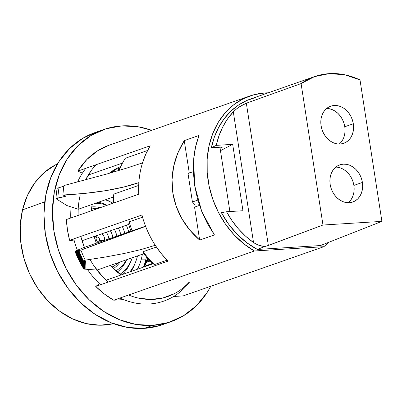 <?xml version="1.0" encoding="UTF-8"?>
<svg xmlns="http://www.w3.org/2000/svg" width="402" height="402" viewBox="0 0 402 402"><rect width="100%" height="100%" fill="white"/><g stroke="black" fill="none" stroke-linecap="round" stroke-linejoin="round"><path stroke-width="0.6" d="M103.631 129.55L95.108 132.534A101.801 82.475 70.7 0 0 47.602 244.924A101.801 82.475 70.7 0 0 144.167 328.369L152.69 325.384A101.801 82.475 -109.3 0 1 56.124 241.944A101.801 82.475 -109.3 0 1 103.631 129.55A101.801 82.475 -109.3 0 1 121.806 125.901L138.368 126.811L151.715 130.313A101.801 82.475 -109.3 0 0 121.806 125.901L105.837 128.821L91.073 135.464L78.088 145.574L67.37 158.76L59.34 174.518L54.305 192.236L52.461 211.241L53.868 230.798L58.481 250.16L66.124 268.576L76.501 285.345L89.209 299.817L103.766 311.439L119.605 319.766L136.127 324.474L152.69 325.384L144.167 328.369A101.801 82.475 70.7 0 0 162.348 324.715L170.865 321.736A101.801 82.475 -109.3 0 1 152.69 325.384L168.659 322.464L183.423 315.821L196.412 305.711L207.125 292.525L210.814 286.244A101.801 82.475 -109.3 0 1 170.865 321.736M323.861 246.692L183.176 295.912L173.569 296.51L183.176 295.912L323.861 246.692L254.426 250.989A85.204 69.028 -109.3 0 1 207 168.373A85.204 69.028 -109.3 0 1 249.793 95.998A85.204 69.028 -109.3 0 1 268.169 92.832L265.008 92.942L253.803 94.761L243.24 98.771L233.607 104.857L225.16 112.856L218.13 122.565L212.698 133.71L209.01 146.001L207.171 159.102L207.226 172.674L209.171 186.342L212.959 199.744L218.487 212.522L225.607 224.336L234.125 234.863L243.818 243.828L254.426 250.989L323.861 246.692A85.204 69.028 -109.3 0 0 328.173 242.718L323.861 246.692M113.741 300.209L254.426 250.989L113.741 300.209L123.595 299.601L113.741 300.209A85.204 69.028 70.7 0 1 95.716 286.43L168.046 261.124L95.716 286.43L104.389 294.023L113.741 300.209M155.252 245.28A85.204 69.028 70.7 0 0 168.046 261.124L161.282 253.607L155.252 245.28L141.318 249.481L124.479 253.426L105.631 256.989L85.229 260.144L83.335 260.808L85.541 260.893L84.219 261.355L85.485 261.406L84.159 261.868L85.43 261.918L84.103 262.38L85.38 262.431L84.053 262.893L85.335 262.943L84.008 263.405L85.289 263.456L83.968 263.918L85.254 263.968L83.933 264.431L85.224 264.481L83.897 264.943L85.199 264.993L83.872 265.456L85.179 265.506L83.852 265.973L85.164 266.023L83.842 266.486L85.159 266.536L83.832 266.998L85.159 267.049L83.832 267.516L85.164 267.566L83.842 268.028L85.179 268.079L83.857 268.541L85.159 268.591L83.832 269.059L96.977 270.094L143.8 253.712L143.233 251.652L156.418 247.039L143.233 251.652L143.8 253.712A74.254 60.159 70.7 0 0 153.097 263.757L106.053 280.214L153.097 263.757L154.368 264.616L153.097 263.757A74.254 60.159 70.7 0 1 143.8 253.712L96.993 270.089L83.832 269.059L85.159 268.591L83.857 268.541L85.179 268.079L83.842 268.028L85.164 267.566L83.832 267.516L85.159 267.049L83.832 266.998L85.159 266.536L83.842 266.486L85.164 266.023L83.852 265.973L85.179 265.506L83.872 265.456L85.199 264.993L83.897 264.943L85.224 264.481L83.933 264.431L85.254 263.968L83.968 263.918L85.289 263.456L84.008 263.405L85.335 262.943L84.053 262.893L85.38 262.431L84.103 262.38L85.43 261.918L84.159 261.868L85.485 261.406L84.219 261.355L85.541 260.893L83.335 260.808L85.229 260.144A111.213 90.098 -109.3 0 1 80.887 250.139L145.614 226.376A85.204 69.028 70.7 0 0 155.252 245.28L141.318 249.481L124.479 253.426L105.631 256.989L85.229 260.144A111.213 90.098 -109.3 0 1 80.887 250.139A141.323 3.362 158.8 0 1 145.614 226.376A85.204 69.028 70.7 0 0 155.252 245.28M141.941 215.015A85.204 69.028 70.7 0 0 145.614 226.376A85.204 69.028 70.7 0 1 141.941 215.015L69.611 240.321L141.941 215.015M66.395 219.532A85.204 69.028 70.7 0 0 69.611 240.321L74.305 240.994L69.611 240.321L67.461 229.959L66.395 219.532L138.725 194.226L66.395 219.532M249.793 95.998L109.113 145.217A85.204 69.028 70.7 0 0 77.857 171.096L150.187 145.79A85.204 69.028 70.7 0 0 142.499 162.905A85.204 69.028 70.7 0 0 138.846 182.629A85.204 69.028 70.7 0 0 138.725 194.226A85.204 69.028 70.7 0 1 138.846 182.629L123.52 187.081L105.495 190.684L85.149 193.357L62.913 195.04L66.219 196.131L55.938 198.678L66.883 205.528L78.174 209.256L66.883 205.528L55.938 198.678A111.213 90.098 -109.3 0 1 57.124 188.327L63.873 186.166M214.427 234.919L199.658 240.084C192.196 233.572 186.247 226.401 181.82 218.567C177.227 210.452 174.242 201.96 172.87 193.081C171.493 184.201 171.775 175.242 173.714 166.197C175.579 157.463 179.091 148.941 184.262 140.625L199.03 135.459C196.176 142.966 194.392 150.881 193.684 159.207L194.633 185.468L201.789 211.583L214.427 234.919L207.492 223.753L201.789 211.583L197.467 198.709L194.633 185.468L193.362 172.187L193.684 159.207L195.588 146.861L199.03 135.459L184.262 140.625L189.282 173.046L184.262 140.625L177.82 153.077L173.714 166.197L172.051 179.644L172.87 193.081L176.156 206.166L181.82 218.567L189.724 229.969L199.658 240.084L194.558 207.12L199.658 240.084L214.427 234.919M167.096 260.164L154.368 264.616A79.732 64.596 -109.3 0 1 143.233 251.652A79.732 64.596 70.7 0 0 154.368 264.616L167.096 260.164M99.555 283.827L95.716 286.43L99.555 283.827M145.534 226.17L84.34 247.346L145.534 226.17M84.159 247.406L74.963 251.23L80.792 250.069L78.993 250.803A111.213 90.098 70.7 0 0 83.335 260.808A111.213 90.098 70.7 0 1 78.993 250.803L80.792 250.069L79.465 250.531A108.816 88.159 70.7 0 0 79.49 250.597A108.816 88.159 70.7 0 1 79.465 250.531L80.495 250.114L79.169 250.577A107.45 87.048 70.7 0 0 79.219 250.712A107.45 87.048 70.7 0 1 79.169 250.577L78.872 250.627A106.078 85.943 70.7 0 0 84.103 262.38A106.078 85.943 70.7 0 1 78.872 250.627L79.897 250.205L78.571 250.672A104.711 84.832 70.7 0 0 84.053 262.893A104.711 84.832 70.7 0 1 78.571 250.672L79.601 250.25L78.274 250.717A103.344 83.722 70.7 0 0 84.008 263.405A103.344 83.722 70.7 0 1 78.274 250.717L79.305 250.295L77.978 250.763A101.972 82.616 70.7 0 0 83.968 263.918A101.972 82.616 70.7 0 1 77.978 250.763L79.003 250.34L77.681 250.808A100.606 81.505 70.7 0 0 83.933 264.431A100.606 81.505 70.7 0 1 77.681 250.808L78.707 250.386L77.38 250.853A99.234 80.395 70.7 0 0 83.897 264.943A99.234 80.395 70.7 0 1 77.38 250.853L78.41 250.431L77.084 250.898A97.867 79.289 70.7 0 0 83.872 265.456A97.867 79.289 70.7 0 1 77.084 250.898L78.114 250.476L76.787 250.943A96.5 78.179 70.7 0 0 83.852 265.973A96.5 78.179 70.7 0 1 76.787 250.943L77.812 250.526L76.486 250.989A95.128 77.068 70.7 0 0 83.842 266.486A95.128 77.068 70.7 0 1 76.486 250.989L77.516 250.572L76.189 251.034A93.761 75.963 70.7 0 0 83.832 266.998A93.761 75.963 70.7 0 1 76.189 251.034L77.219 250.617L75.893 251.079A92.39 74.852 70.7 0 0 83.832 267.516A92.39 74.852 70.7 0 1 75.893 251.079L76.918 250.662L75.596 251.124A91.023 73.742 70.7 0 0 83.842 268.028A91.023 73.742 70.7 0 1 75.596 251.124L76.621 250.707L75.295 251.17A89.656 72.631 70.7 0 0 83.857 268.541A89.656 72.631 70.7 0 1 75.295 251.17L74.963 251.23A88.329 71.561 70.7 0 0 83.832 269.059A88.329 71.561 -109.3 0 1 74.963 251.23L84.159 247.406M128.7 224.396L129.122 221.864L142.534 217.175L129.122 221.864A79.732 64.596 70.7 0 0 132.117 230.864A79.732 64.596 -109.3 0 1 129.122 221.864L128.7 224.396A74.254 60.159 70.7 0 0 130.982 231.024A74.254 60.159 70.7 0 1 128.7 224.396L82.058 240.718L128.7 224.396M109.233 145.172L97.922 150.584L86.867 159.493L77.857 171.096L82.385 173.161L77.857 171.096L150.187 145.79L145.861 153.996L142.499 162.905A85.204 69.028 70.7 0 0 138.846 182.629A171.78 47.361 4.1 0 1 62.913 195.04A113.605 92.038 -109.3 0 1 63.963 185.543L107.836 173.724L126.695 168.101L142.499 162.905L126.695 168.101L107.836 173.724L63.963 185.543A113.605 92.038 -109.3 0 0 62.913 195.04L66.219 196.131L57.828 198.015A111.213 90.098 -109.3 0 1 59.019 187.669L57.124 188.327A111.213 90.098 70.7 0 0 55.938 198.678L57.828 198.015A111.213 90.098 70.7 0 1 59.019 187.669M160.137 325.444L144.167 328.369L127.605 327.454L111.088 322.746L95.244 314.424L80.686 302.801L67.978 288.324L57.607 271.556L49.964 253.139L45.351 233.783L43.939 214.221L45.788 195.216L50.823 177.498L58.853 161.74L69.566 148.554L82.556 138.449L95.284 132.474M219.934 147.243L229.889 211.542L219.934 147.243M88.264 175.041L122.504 163.061L88.264 175.041M113.148 197.075A74.254 60.159 70.7 0 0 112.942 203.246A74.254 60.159 70.7 0 1 113.148 197.075L113.851 194.101L138.685 185.412L113.851 194.101L113.148 197.075L78.254 209.281L113.148 197.075M125.334 158.262L147.549 150.489L125.334 158.262A79.732 64.596 70.7 0 0 119.108 170.418A79.732 64.596 -109.3 0 1 125.334 158.262M83.958 260.833A108.816 88.159 70.7 0 0 84.219 261.355A108.816 88.159 70.7 0 1 83.958 260.833M83.641 260.818A107.45 87.048 70.7 0 0 84.159 261.868A107.45 87.048 70.7 0 1 83.641 260.818M113.665 202.995A79.732 64.596 -109.3 0 1 113.851 194.101A79.732 64.596 70.7 0 0 113.665 202.995M199.508 205.387L194.558 207.12L199.508 205.387M348.253 202.739A19.678 15.939 70.7 0 0 353.876 185.417L362.398 182.438A19.678 15.939 -109.3 0 1 352.78 202.005A19.678 15.939 -109.3 0 1 330.168 184.433L331.057 188.171L332.534 191.734L334.539 194.975L336.997 197.769L339.811 200.015L342.871 201.628L346.067 202.538L349.268 202.714L352.353 202.146L355.207 200.864L357.715 198.91L359.79 196.362L361.338 193.317L362.313 189.89L362.669 186.216L362.398 182.438L361.504 178.694L360.031 175.136L358.026 171.895L355.569 169.096L352.755 166.85L349.69 165.242L346.499 164.333L343.298 164.157L340.213 164.719L337.358 166.006L334.846 167.961L332.776 170.508L331.223 173.553L330.253 176.98L329.896 180.649L330.168 184.433A19.678 15.939 -109.3 0 1 339.785 164.86A19.678 15.939 -109.3 0 1 362.398 182.438L353.876 185.417L352.986 181.679L351.509 178.116L349.504 174.875L347.047 172.081L344.233 169.835L341.172 168.222L337.976 167.312M353.313 123.766A19.678 15.939 -109.3 0 1 343.695 143.333A19.678 15.939 -109.3 0 1 321.082 125.761L321.977 129.499L323.454 133.062L325.459 136.303L327.916 139.097L330.725 141.343L333.791 142.956L336.982 143.866L340.182 144.042L343.273 143.474L346.122 142.192L348.634 140.238L350.705 137.69L352.258 134.645L353.232 131.218L353.589 127.545L353.313 123.766L352.423 120.022L350.946 116.464L348.941 113.223L346.484 110.424L343.67 108.178L340.61 106.57L337.419 105.661L334.213 105.485L331.127 106.048L328.273 107.334L325.766 109.289L323.695 111.836L322.143 114.882L321.168 118.304L320.811 121.977L321.082 125.761A19.678 15.939 -109.3 0 1 330.7 106.188A19.678 15.939 -109.3 0 1 353.313 123.766L344.795 126.746L353.313 123.766M339.172 144.067A19.678 15.939 70.7 0 0 344.795 126.746L343.901 123.007L342.424 119.444L340.419 116.203L337.961 113.409L335.152 111.158L332.087 109.55L328.896 108.64M349.197 201.889L351.268 199.342L352.82 196.297L353.79 192.875L354.152 189.201L353.876 185.417A19.678 15.939 70.7 0 0 335.791 167.111M344.71 134.198L345.067 130.524L344.795 126.746A19.678 15.939 70.7 0 0 326.705 108.439M239.657 106.681L246.336 103.213L268.355 245.481L322.977 225.025L301.083 83.586L246.336 103.213L301.083 83.586A82.124 66.536 -109.3 0 1 314.62 76.581A82.124 66.536 -109.3 0 1 360.006 79.938L381.9 221.381L322.977 225.025L301.083 83.586L314.485 76.626L329.283 73.631L344.72 74.757L360.006 79.938L381.9 221.381L322.977 225.025L266.702 246.019L264.657 246.557L261.27 246.024L257.863 244.908L254.416 243.13M243.562 104.44L245.798 103.42M314.62 76.581L250.813 98.902A82.124 66.536 70.7 0 0 211.357 147.77L216.251 145.363A82.124 66.536 -109.3 0 1 233.301 111.846L236.868 108.646L242.908 104.776M255.923 97.395L246.828 100.48L238.381 105.143L230.758 111.294L224.12 118.796L218.598 127.504L214.316 137.228L211.357 147.77L216.251 145.363L232.683 144.348L220.467 150.665L232.683 144.348L242.959 210.733L232.683 144.348L216.251 145.363L218.954 135.841L222.743 126.987L227.552 118.942L233.301 111.846L253.531 242.542L245.717 236.286L238.532 228.984L232.1 220.758L226.527 211.748L242.959 210.733L226.527 211.748L221.407 212.688L228.597 224.14L237.155 234.26L246.848 242.778L257.406 249.451L320.464 245.552L381.9 221.381L320.464 245.552L257.406 249.451L264.657 246.557L257.406 249.451A82.124 66.536 70.7 0 1 221.407 212.688L226.527 211.748A82.124 66.536 -109.3 0 0 253.531 242.542L233.301 111.846L236.175 109.198M211.357 147.77L222.457 147.087L220.1 148.303L222.457 147.087L211.357 147.77M198.573 204.774L199.281 204.708L198.573 204.774M188.01 173.488L192.422 201.985L195.176 205.09L192.422 201.985L188.01 173.488L193.342 171.624L188.01 173.488M197.854 200.085L192.422 201.985L197.854 200.085M246.336 103.213L268.355 245.481L264.657 246.557L258.838 245.285L253.531 242.542M97.676 242.069A2.568 2.08 70.7 0 0 99.55 240.522L103.907 240.496L99.55 240.522A2.568 2.08 70.7 0 0 98.611 237.602A2.568 2.08 70.7 0 0 96.068 237.466M96.199 236.627A5.131 4.161 -109.3 0 1 96.39 236.009A5.131 4.161 -109.3 0 1 96.545 235.647A5.131 4.161 -109.3 0 0 96.199 236.627L94.158 236.637L96.199 236.627A5.131 4.161 -109.3 0 0 98.143 242.517A5.131 4.161 -109.3 0 1 96.199 236.627M101.47 233.924A5.131 4.161 -109.3 0 1 104.5 240.29A5.131 4.161 -109.3 0 0 101.812 234.11A5.131 4.161 -109.3 0 0 101.47 233.924L101.812 234.11M106.239 232.255A10.266 8.316 -109.3 0 1 108.826 238.778A10.266 8.316 -109.3 0 0 106.239 232.255M110.379 230.808A15.397 12.477 -109.3 0 1 112.867 237.361A15.397 12.477 -109.3 0 0 110.379 230.808M114.404 229.396A20.532 16.633 -109.3 0 1 116.851 235.969A20.532 16.633 -109.3 0 0 114.404 229.396M118.394 228.004A25.663 20.793 -109.3 0 1 120.811 234.582A25.663 20.793 -109.3 0 0 118.394 228.004M91.51 209.07A30.798 24.949 -109.3 0 1 98.259 208.387A30.798 24.949 -109.3 0 0 91.51 209.07M122.359 226.617A30.798 24.949 -109.3 0 1 124.761 233.205A30.798 24.949 -109.3 0 0 122.359 226.617M113.364 268.636A33.366 27.029 70.7 0 0 120.012 262.034A33.366 27.029 70.7 0 1 113.364 268.636M118.414 262.591A30.798 24.949 -109.3 0 1 111.821 267.114A30.798 24.949 -109.3 0 0 118.414 262.591M95.249 203.337A35.929 29.11 -109.3 0 1 106.741 205.417A35.929 29.11 -109.3 0 0 95.249 203.337M126.313 225.236A35.929 29.11 -109.3 0 1 128.7 231.823A35.929 29.11 -109.3 0 0 126.313 225.236M100.244 207.688A33.366 27.029 70.7 0 0 91.772 206.914A33.366 27.029 70.7 0 1 100.244 207.688M117.273 272.074A38.497 31.19 70.7 0 0 126.605 259.727A38.497 31.19 70.7 0 1 117.273 272.074M126.364 259.813A35.929 29.11 -109.3 0 1 115.816 270.853A35.929 29.11 -109.3 0 0 126.364 259.813M107.068 205.301A38.497 31.19 70.7 0 0 98.339 202.256A38.497 31.19 70.7 0 1 107.068 205.301M105.309 199.819A41.064 33.265 -109.3 0 1 112.801 203.296A41.064 33.265 -109.3 0 0 112.223 202.95A41.064 33.265 -109.3 0 0 105.309 199.819M131.384 260.094A43.627 35.346 70.7 0 1 122.052 274.621A43.627 35.346 70.7 0 0 130.957 261.255L131.826 258.988A41.064 33.265 -109.3 0 1 120.087 274.209A41.064 33.265 -109.3 0 0 132.278 257.742A41.064 33.265 -109.3 0 1 131.826 258.988M110.128 201.719A43.627 35.346 70.7 0 1 111.183 202.362A43.627 35.346 70.7 0 0 105.952 199.593A43.627 35.346 70.7 0 1 110.128 201.719L112.223 202.95M137.484 255.963L137.484 255.963A46.195 37.426 -109.3 0 1 135.765 261.541A46.195 37.426 -109.3 0 1 129.896 271.873A46.195 37.426 -109.3 0 0 137.484 255.963A46.195 37.426 -109.3 0 0 137.499 255.918A46.195 37.426 -109.3 0 1 137.484 255.963M111.917 197.508A46.195 37.426 -109.3 0 1 113.078 198.136A46.195 37.426 -109.3 0 0 111.917 197.508M135.318 262.652A48.763 39.507 70.7 0 1 131.027 271.481A48.763 39.507 70.7 0 0 134.891 263.807L135.765 261.541M111.977 197.482A48.763 39.507 70.7 0 1 112.671 197.91A48.763 39.507 70.7 0 0 111.977 197.482L113.083 198.131M141.615 257.898L136.971 257.923L141.615 257.898A51.33 41.582 -109.3 0 1 139.7 264.094A51.33 41.582 -109.3 0 1 137.333 269.27A51.33 41.582 -109.3 0 0 141.615 257.898A51.33 41.582 -109.3 0 0 142.353 254.215A51.33 41.582 -109.3 0 1 141.615 257.898M139.258 265.204A53.893 43.662 70.7 0 1 137.655 269.159A53.893 43.662 70.7 0 0 138.831 266.365L139.7 264.094M145.745 259.833L141.107 259.858L145.745 259.833A56.461 45.743 -109.3 0 1 143.64 266.647A56.461 45.743 -109.3 0 1 143.449 267.134A56.461 45.743 -109.3 0 0 145.745 259.833A56.461 45.743 -109.3 0 0 146.373 256.843A59.541 48.24 -109.3 0 1 145.564 261.21L149.187 259.943L145.564 261.21L147.423 259.496A61.255 49.622 70.7 0 0 147.64 258.275A61.255 49.622 70.7 0 1 147.423 259.496L145.564 261.21A59.541 48.24 -109.3 0 0 146.378 256.853L145.378 261.988A59.541 48.24 70.7 0 0 146.373 256.848A56.461 45.743 -109.3 0 1 145.745 259.833M109.264 173.317A61.255 49.622 -109.3 0 1 120.771 166.534L116.706 168.368L109.264 173.317M115.977 168.971A61.255 49.622 70.7 0 0 115.434 169.056A61.255 49.622 -109.3 0 1 115.977 168.971L114.349 170.981L110.5 172.327L114.349 170.981A59.541 48.24 70.7 0 0 112.992 171.277A59.541 48.24 -109.3 0 1 114.349 170.981L115.977 168.971M117.515 168.775L115.59 169.448L117.515 168.775A61.255 49.622 -109.3 0 1 119.856 168.584A61.255 49.622 70.7 0 0 117.515 168.775L119.304 169.925L117.515 168.775M148.433 259.144L147.423 259.496L148.433 259.144M71.129 206.929A79.993 64.807 70.7 0 0 70.777 218M73.737 238.873A79.993 64.807 70.7 0 0 77.385 250.225M87.39 269.34A79.993 64.807 70.7 0 0 100.53 284.747M185.367 286.978A79.993 64.807 -109.3 0 1 119.982 298.028A79.993 64.807 70.7 0 0 189.483 282.129M189.03 282.284A76.993 62.375 -109.3 0 1 128.6 295.008M108.103 282.098A76.993 62.375 -109.3 0 1 90.028 259.456M81.43 238.547L84.852 248.642A76.993 62.375 -109.3 0 1 80.857 236.386M78.184 209.075L78.053 215.452A76.993 62.375 -109.3 0 1 80.244 194.91M113.545 323.64L100.033 325.218L86.169 323.59L72.486 318.826L59.506 311.103L47.732 300.721L37.617 288.073L29.547 273.656L23.834 258.014L20.693 241.753L20.256 225.492L22.527 209.864A84.953 68.822 70.7 0 1 57.536 163.84L55.536 164.825L44.25 172.508L34.758 182.855L27.421 195.467L22.527 209.864L44.758 201.854L22.527 209.864A84.953 68.822 70.7 0 0 42.406 294.606A84.953 68.822 70.7 0 0 113.454 323.66M110.937 171.996L112.992 171.277L112.349 170.981L112.992 171.277L110.937 171.996M149.7 260.476L145.378 261.988L149.7 260.476M143.966 266.953A59.541 48.24 -109.3 0 0 145.197 262.757L150.217 260.998L145.197 262.757L145.946 265.692L152.649 263.35L145.946 265.692L145.197 262.757A59.541 48.24 -109.3 0 1 143.966 266.953A59.541 48.24 70.7 0 0 145.378 261.988M145.755 266.325A61.255 49.622 70.7 0 0 145.946 265.692A61.255 49.622 70.7 0 1 145.755 266.325M85.852 168.302A79.993 64.807 70.7 0 0 77.581 182.016M91.334 170.428L85.616 179.885A76.993 62.375 -109.3 0 1 96.103 164.714M174.192 293.746L162.735 298.023L150.489 299.455L137.926 297.982M108.098 282.098L103.088 277.254L93.922 265.792M92.164 204.417L91.355 210.799A61.255 49.622 -109.3 0 1 92.164 204.417M94.118 236.497L96.39 243.13A61.255 49.622 -109.3 0 1 94.118 236.497M110.243 265.451L121.133 274.943A61.255 49.622 -109.3 0 1 110.243 265.451M99.555 240.507L98.555 241.883L97.761 242.074M95.792 237.773L97.209 237.034M143.454 267.134L143.64 266.647"/></g></svg>
